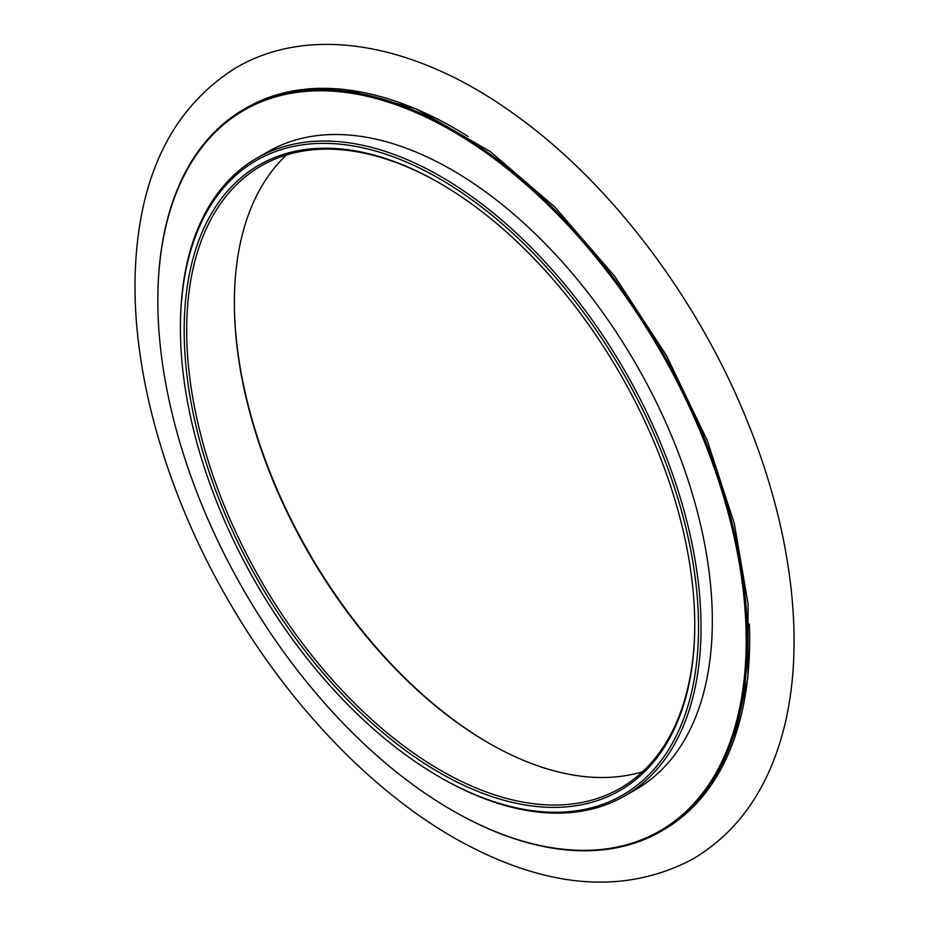 <?xml version="1.0" encoding="UTF-8"?>
<svg xmlns="http://www.w3.org/2000/svg" width="928" height="928" viewBox="0 0 928 928"><rect width="100%" height="100%" fill="white"/><g stroke="black" fill="none" stroke-linecap="round" stroke-linejoin="round"><path stroke-width="1.39" d="M439.466 183.013A361.038 208.44 60 0 1 439.466 183.025A361.038 208.44 60 0 1 694.759 625.194A361.038 208.44 60 0 1 439.466 772.595A361.038 208.44 60 0 1 184.173 330.414A361.038 208.44 60 0 1 439.466 183.013M439.466 178.675A366.363 211.514 60 0 1 698.529 627.374A366.363 211.514 60 0 1 439.466 776.933A366.363 211.514 60 0 1 180.415 328.245A366.363 211.514 60 0 1 439.466 178.675M180.415 328.245L180.415 326.795A368.138 212.547 60 0 1 256.662 158.27A368.138 212.547 60 0 1 440.719 176.494A368.138 212.547 60 0 1 681.222 500.9A368.138 212.547 60 0 1 624.788 795.899A368.138 212.547 60 0 1 440.719 777.664L439.466 776.933M256.662 158.27L267.948 151.751A368.138 212.547 60 0 1 452.017 169.975A368.138 212.547 60 0 1 692.508 494.38A368.138 212.547 60 0 1 636.074 789.38L624.788 795.899M452.017 130.871A416.034 240.201 60 0 1 746.193 640.413A416.034 240.201 60 0 1 452.006 810.248A416.034 240.201 60 0 1 157.83 300.718A416.034 240.201 60 0 1 452.017 130.871M157.83 300.359A416.927 240.712 60 0 1 157.83 299.988A416.927 240.712 60 0 1 244.18 109.133A416.927 240.712 60 0 1 452.644 129.781A416.927 240.712 60 0 1 725.012 497.176A416.927 240.712 60 0 1 661.096 831.268A416.927 240.712 60 0 1 452.632 810.62A416.927 240.712 60 0 1 452.319 810.434M244.18 109.133L246.396 107.857A416.927 240.712 60 0 1 454.859 128.505A416.927 240.712 60 0 1 468.199 136.555M749.383 624.034A416.927 240.712 60 0 1 663.311 829.992L661.096 831.268M234.355 302.168A361.038 208.44 -120 0 0 489.021 743.258M286.52 154.941A359.264 207.42 -120 0 0 234.355 302.888A359.264 207.42 -120 0 0 488.395 742.899A359.264 207.42 -120 0 0 642.605 771.702M694.759 624.474A359.264 207.42 60 0 1 620.356 788.208A359.264 207.42 60 0 1 261.093 580.789A359.264 207.42 60 0 1 261.093 165.95A359.264 207.42 60 0 1 440.104 183.384M452.006 810.248L452.632 810.62M157.83 300.718L157.83 299.988M516.165 115.548C611.946 184.266 699.468 300.753 748.397 423.887C794.983 539.412 807.209 658.161 779.172 744.894C762.665 796.584 733.932 834.608 692.972 858.957C625.611 894.662 548.622 889.082 462.005 842.23C373.914 794.426 287.297 703.934 226.664 597.528C165.486 491.225 131.474 370.91 135.279 271.231C139.038 175.195 172.666 107.346 236.141 67.686C312.26 23.177 418.725 44.254 516.165 115.548M346.701 89.796L416.324 108.936L490.17 151.484L554.84 207.037L614.672 276.231L666.374 355.401L707.229 440.394L734.35 523.717L748.084 604.07L747.898 677.254L734.21 739.372L728.979 752.446"/></g></svg>

